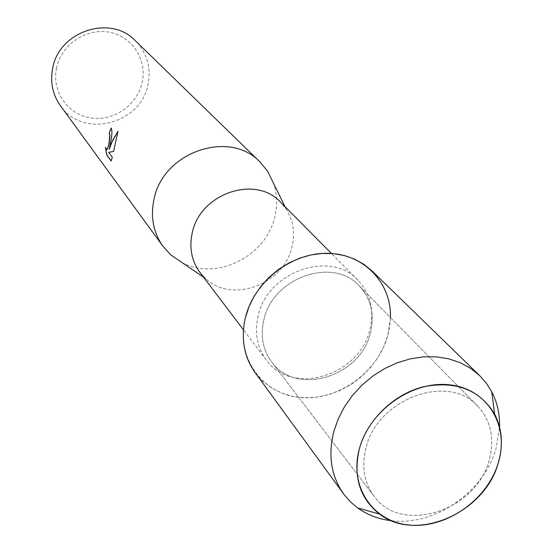 <?xml version="1.0" encoding="UTF-8"?>
<svg xmlns="http://www.w3.org/2000/svg" width="553" height="553" viewBox="0 0 553 553"><rect width="100%" height="100%" fill="white"/><g stroke="black" fill="none" stroke-linecap="round" stroke-linejoin="round"><path stroke-width="0.41" stroke-dasharray="2.77 2.07" d="M366.01 447.902C361.372 466.414 364.019 482.479 373.952 496.082C401.125 535.193 476.499 510.903 489.17 460.103C494.887 438.764 491.05 420.757 477.647 406.096C448.379 372.75 377.284 398.768 366.01 447.902C361.372 466.414 364.019 482.479 373.952 496.082C401.125 535.193 476.499 510.903 489.17 460.103C494.887 438.764 491.05 420.757 477.647 406.096C448.379 372.75 377.284 398.768 366.01 447.902M263.85 319.883C260.2 335.83 262.786 349.835 271.599 361.876C295.717 396.542 360.528 377.049 370.372 333.017C374.837 314.553 371.111 298.834 359.201 285.86C333.155 256.412 272.615 277.571 263.85 319.883C260.2 335.83 262.786 349.835 271.599 361.876C295.717 396.542 360.528 377.049 370.372 333.017C374.837 314.553 371.111 298.834 359.201 285.86C333.155 256.412 272.615 277.571 263.85 319.883M258.133 315.97C254.339 332.623 257.027 347.249 266.193 359.858C291.438 396.377 359.498 376.026 369.812 329.816C374.505 310.385 370.558 293.857 357.964 280.219C330.583 249.472 267.258 271.668 258.133 315.97M245.414 317.609C235.537 356.685 261.493 393.688 299.311 397.386C336.998 401.644 377.858 372.846 387.874 335.18L390.466 317.595M199.916 272.359L205.861 278.76C232.17 303.791 284.021 284.242 291.963 246.852C295.233 233.034 293.304 220.447 286.164 209.075L280.668 202.28M181.958 262.509C216.023 281.366 266.159 256.461 274.737 216.928C277.558 205.287 277.122 194.02 273.445 183.119M60.422 105.72C82.646 138.99 140.911 124.39 147.99 84.464C151.28 67.507 147.063 52.922 135.333 40.708M56.551 68.088C51.574 91.286 67.749 114.54 90.554 117.962C113.296 121.722 137.268 105.201 142.169 82.473C147.402 59.814 132.098 36.097 109.024 32.15C86.026 27.864 61.183 44.841 56.551 68.088M106.736 149.51L105.471 147.285M105.609 147.305L105.664 147.976M109.349 149.393C111.741 139.626 112.404 132.506 111.34 128.033L111.291 128.137M111.312 161.027L112.453 157.225L108.83 152.455L113.731 151.356L117.941 131.524M391.565 520.719C434.713 526.311 484.075 491.949 496.089 448.276L499.559 426.999M255.071 372.549L262.551 380.989L271.509 387.881L281.677 393.045L292.779 396.363L304.496 397.752L316.523 397.199L328.537 394.724L340.219 390.411L351.266 384.37L361.392 376.759L370.337 367.793L377.858 357.694L383.754 346.724L387.874 335.18C394.04 309.915 388.78 288.521 372.086 270.998M373.952 496.082L271.599 361.876L373.952 496.082M266.193 359.858L243.438 329.823M205.861 278.76L203.594 277.219M286.164 209.075L284.961 206.608M357.964 280.219L331.427 253.468M477.647 406.096L359.201 285.86L477.647 406.096"/><path stroke-width="0.83" d="M359.353 448.842C348.77 487.055 373.303 522.412 410.229 525.115C447.011 528.364 487.677 499.414 498.371 462.564C509.59 425.775 487.615 388.973 450.018 384.86C412.593 380.174 369.376 410.575 359.353 448.842C352.987 476.645 359.713 498.384 379.531 514.055C416.43 543.053 485.396 512.603 498.371 462.564C503.354 444.999 502.117 428.858 494.659 414.149C479.672 389.685 455.942 380.554 423.48 386.761C393.764 394.144 367.151 419.941 359.353 448.842M331.427 253.468L280.668 202.28C255.783 174.472 199.799 193.515 192.209 232.965C189.036 247.806 191.601 260.933 199.916 272.359L243.438 329.823M273.445 183.119L267.576 171.147L260.076 162.05C229.481 129.084 162.741 152.061 153.976 199.439C150.333 216.963 153.34 232.592 162.983 246.306L170.939 255.016L181.958 262.509M111.291 128.137L109.19 133.142L111.194 128.013C112.335 130.515 112.072 135.554 110.413 143.144L109.204 149.372L110.946 143.828L117.983 131.248L113.586 151.328M260.076 162.05L135.333 40.708C110.552 14.212 58.756 31.258 52.625 68.454C50.04 82.231 52.639 94.653 60.422 105.72L162.983 246.306M113.586 151.335L108.692 152.428L112.307 157.211M112.307 157.204L111.167 161.006L106.75 155.11L105.471 147.285L106.853 149.49C107.738 148.757 108.533 146.123 109.218 141.603L109.722 135.008L109.19 133.142M109.328 133.162L109.867 135.029C109.646 141.948 108.692 146.78 106.992 149.51L106.736 149.51M105.664 147.976L106.895 155.123L111.215 160.902M117.941 131.524L112.632 140.275L109.204 149.372M390.466 317.595C391.524 282.832 363.805 253.633 327.507 253.315C291.279 252.638 254.027 281.767 245.414 317.609C240.707 338.374 243.928 356.685 255.071 372.549L344.484 495.101L351.162 502.532L357.763 508.013C367.593 515.037 378.86 519.274 391.565 520.719M499.559 426.999C499.919 414.225 497.313 402.466 491.741 391.745L486.405 383.284L479.81 375.777L470.734 368.436L460.317 362.74L448.787 358.842L436.421 356.858L423.508 356.844L410.374 358.821L397.33 362.747L384.701 368.54L372.812 376.061L361.959 385.116L352.406 395.485L344.401 406.911L338.125 419.105L333.742 431.755C327.908 455.52 331.206 476.251 343.634 493.953M479.81 375.777L372.086 270.998L363.985 264.389L354.743 259.212L344.574 255.604L333.722 253.654L322.44 253.433L311 254.947L299.685 258.168L288.77 263.034L278.539 269.422L269.228 277.171L261.078 286.101L254.29 295.986L249.03 306.576L245.414 317.609M203.594 277.219L170.939 255.016M284.961 206.608L267.576 171.147M379.531 514.055L357.763 508.013M494.659 414.149L491.741 391.745"/></g></svg>
